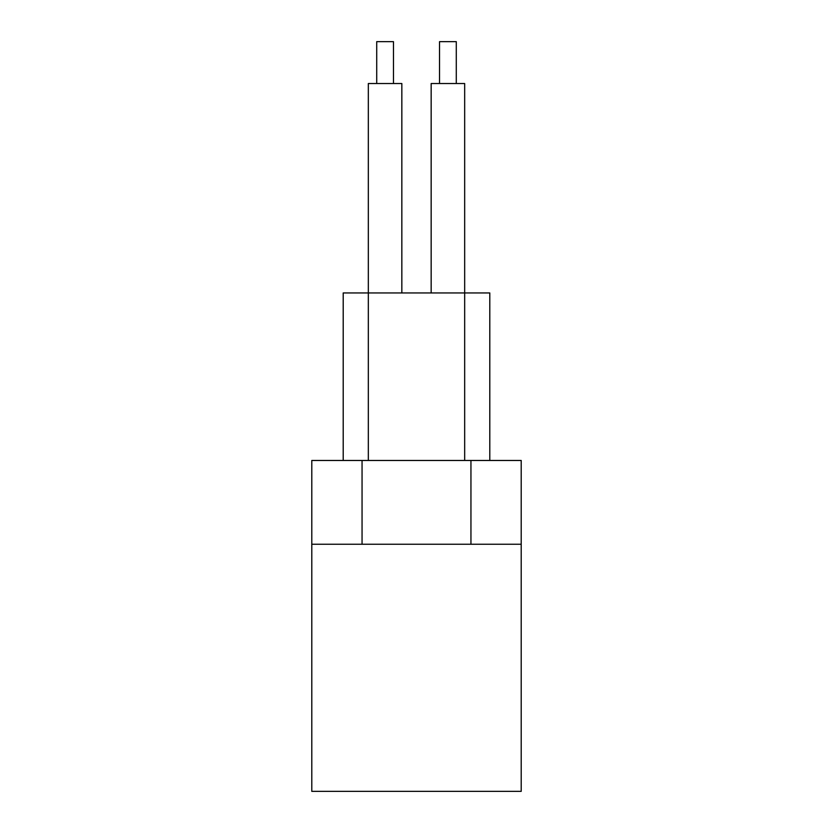 <?xml version="1.0" encoding="UTF-8"?>
<svg xmlns="http://www.w3.org/2000/svg" width="833" height="833" viewBox="0 0 833 833"><rect width="100%" height="100%" fill="white"/><g stroke="black" fill="none" stroke-linecap="round" stroke-linejoin="round"><path stroke-width="1.25" d="M376.714 83.529L376.714 41.65L393.468 41.65L393.468 83.529M439.532 83.529L439.532 41.65L456.286 41.65L456.286 83.529M343.206 460.472L343.206 292.945L368.332 292.945L368.332 83.529L401.839 83.529L401.839 292.945M431.161 292.945L431.161 83.529L464.668 83.529L464.668 292.945L489.794 292.945L489.794 460.472M311.792 460.472L521.208 460.472L521.208 791.35L311.792 791.35L311.792 460.472M311.792 544.241L521.208 544.241M368.332 460.472L368.332 292.945L464.668 292.945L464.668 460.472M470.947 544.241L470.947 460.472M362.053 544.241L362.053 460.472"/></g></svg>
